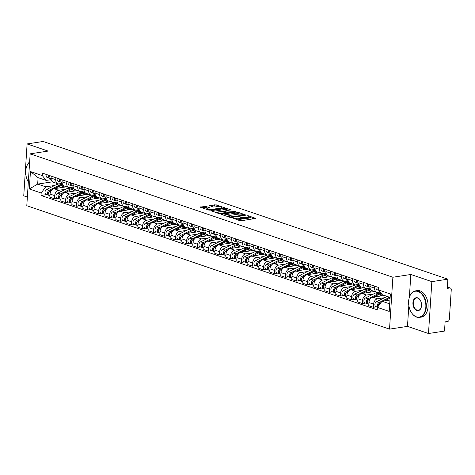 <?xml version="1.0" encoding="UTF-8"?>
<svg xmlns="http://www.w3.org/2000/svg" width="475" height="475" viewBox="0 0 475 475"><rect width="100%" height="100%" fill="white"/><g stroke="black" fill="none" stroke-linecap="round" stroke-linejoin="round"><path stroke-width="0.71" d="M232.435 217.894L239.721 220.643L241.199 220.762L255.787 218.411L248.176 215.721L246.887 215.757L248.021 216.214A3.367 0.819 3.7 0 1 248.852 216.82A3.367 0.819 3.7 0 1 247.707 217.354L246.519 217.538A3.367 0.819 3.7 0 1 241.775 217.17L239.786 216.766L240.671 217.342A3.367 0.819 3.7 0 1 241.502 217.948A3.367 0.819 3.7 0 1 240.356 218.482L239.168 218.666A3.367 0.819 3.7 0 1 234.424 218.298L232.435 217.894M205.96 206.411L200.123 207.076L208.549 210.039L210.033 210.158L224.616 207.807L216.196 204.838L209.534 205.633L213.287 207.011L217.158 206.756A2.814 0.689 3.7 0 1 220.192 206.839A2.814 0.689 3.7 0 1 221.819 207.569A2.814 0.689 3.7 0 1 220.863 208.02L211.494 209.451A2.814 0.689 3.7 0 1 208.46 209.374A2.814 0.689 3.7 0 1 206.833 208.644A2.814 0.689 3.7 0 1 207.795 208.192L209.713 207.789L205.96 206.411L205.889 207.444L201.774 207.735M408.832 305.532L407.485 326.378L428.492 333.521L431.846 281.633L410.839 274.485L392.884 277.24L30.157 153.835L48.112 151.08L27.105 143.931L43.13 141.479L447.872 279.175L447.278 288.361L449.772 287.981L447.355 287.155M431.846 281.633L447.872 279.175M222.003 214.225L221.641 214.397L221.902 214.581L230.066 217.36L231.551 217.473L246.133 215.127L237.714 212.159L236.229 212.046L222.003 214.225L221.979 214.611M219.308 213.703L210.882 210.734L225.471 208.388L226.955 208.501L230.708 209.879L224.218 211.096L226.795 212.076L235.505 211.482L220.792 213.815L219.308 213.703M428.492 333.521L444.517 331.069L445.111 321.884L447.604 321.498A2.143 1.544 108.8 0 0 449.35 319.176L451.25 289.809A2.143 1.544 108.8 0 0 450.33 288.022A2.143 1.544 108.8 0 0 449.772 287.981M407.485 326.378L389.53 329.128L26.796 205.723L30.157 153.835M27.105 143.931L23.75 195.825L27.36 197.054M380.184 292.018L378.017 292.351A4.934 3.551 -71.2 0 1 376.74 292.244A4.934 3.551 -71.2 0 1 374.627 288.141L374.751 286.182M384.346 295.456L372.952 297.202A4.934 3.551 108.8 0 0 368.938 302.539L373.593 304.125A4.934 3.551 -71.2 0 1 377.601 298.781L384.548 297.718M373.593 304.125L373.386 307.289L376.538 306.808M370.096 284.602L369.972 286.562A4.934 3.551 108.8 0 0 372.085 290.664L376.74 292.244M368.938 302.539L368.737 305.71L373.386 307.289M370.084 288.141L367.021 288.61A4.934 3.551 -71.2 0 1 365.744 288.503A4.934 3.551 -71.2 0 1 363.63 284.4L363.755 282.441M365.542 303.068L362.389 303.549L362.597 300.384A4.934 3.551 -71.2 0 1 366.605 295.04L373.552 293.978M379.834 293.016L380.861 292.855M359.1 280.862L358.975 282.821A4.934 3.551 108.8 0 0 361.089 286.924L365.744 288.503M374.609 291.519L361.956 293.461A4.934 3.551 108.8 0 0 357.942 298.799L357.74 301.969L362.389 303.549M359.088 284.4L356.024 284.869A4.934 3.551 -71.2 0 1 354.748 284.762A4.934 3.551 -71.2 0 1 352.634 280.66L352.759 278.7M354.546 299.327L351.393 299.808L351.601 296.643A4.934 3.551 -71.2 0 1 355.609 291.3L362.556 290.237M368.838 289.275L370.387 289.038M348.104 277.121L347.979 279.08A4.934 3.551 108.8 0 0 350.093 283.177L354.748 284.762M363.613 287.779L350.96 289.72A4.934 3.551 108.8 0 0 346.946 295.058L346.744 298.223L351.393 299.808M348.092 280.654L345.034 281.129A4.934 3.551 -71.2 0 1 343.752 281.022A4.934 3.551 -71.2 0 1 341.638 276.919L341.762 274.96M343.55 295.587L340.397 296.067L340.605 292.903A4.934 3.551 -71.2 0 1 344.613 287.559L351.559 286.496M357.841 285.534L359.391 285.297M337.108 273.374L336.983 275.34A4.934 3.551 108.8 0 0 339.097 279.437L343.752 281.022M352.616 284.038L339.963 285.98A4.934 3.551 108.8 0 0 335.95 291.317L335.748 294.482L340.397 296.067M337.096 276.913L334.038 277.382A4.934 3.551 -71.2 0 1 332.755 277.281A4.934 3.551 -71.2 0 1 330.642 273.178L330.766 271.219M332.553 291.846L329.401 292.327L329.608 289.162A4.934 3.551 -71.2 0 1 333.616 283.818L340.563 282.756M346.845 281.794L348.395 281.556M326.117 269.634L325.987 271.593A4.934 3.551 108.8 0 0 328.1 275.696L332.755 277.281M341.62 280.298L328.967 282.239A4.934 3.551 108.8 0 0 324.953 287.577L324.752 290.742L329.401 292.327M326.099 273.173L323.042 273.642A4.934 3.551 -71.2 0 1 321.759 273.541A4.934 3.551 -71.2 0 1 319.645 269.438L319.77 267.478M321.557 288.099L318.404 288.586L318.612 285.422A4.934 3.551 -71.2 0 1 322.62 280.078L329.567 279.015M335.849 278.053L337.398 277.816M315.121 265.893L314.99 267.853A4.934 3.551 108.8 0 0 317.104 271.955L321.759 273.541M330.624 276.557L317.971 278.498A4.934 3.551 108.8 0 0 313.957 283.836L313.755 287.001L318.404 288.586M315.103 269.432L312.045 269.901A4.934 3.551 -71.2 0 1 310.763 269.8A4.934 3.551 -71.2 0 1 308.649 265.697L308.774 263.738M310.561 284.359L307.408 284.846L307.616 281.681A4.934 3.551 -71.2 0 1 311.63 276.337L318.571 275.274M324.853 274.312L326.402 274.075M304.125 262.152L303.994 264.112A4.934 3.551 108.8 0 0 306.108 268.215L310.763 269.8M319.628 272.816L306.975 274.752A4.934 3.551 108.8 0 0 302.961 280.096L302.759 283.26L307.408 284.846M304.107 265.691L301.049 266.16A4.934 3.551 -71.2 0 1 299.767 266.059A4.934 3.551 -71.2 0 1 297.653 261.957L297.777 259.997M299.565 280.618L296.412 281.105L296.62 277.94A4.934 3.551 -71.2 0 1 300.633 272.597L307.574 271.534M313.856 270.572L315.406 270.334M293.128 258.412L292.998 260.371A4.934 3.551 108.8 0 0 295.118 264.474L299.767 266.059M308.631 269.076L295.978 271.011A4.934 3.551 108.8 0 0 291.965 276.355L291.763 279.52L296.412 281.105M293.111 261.951L290.053 262.42A4.934 3.551 -71.2 0 1 288.77 262.319A4.934 3.551 -71.2 0 1 286.657 258.216L286.781 256.257M288.568 276.877L285.416 277.364L285.623 274.2A4.934 3.551 -71.2 0 1 289.637 268.856L296.578 267.793M302.86 266.825L304.41 266.588M282.132 254.671L282.002 256.631A4.934 3.551 108.8 0 0 284.121 260.733L288.77 262.319M297.635 265.335L284.982 267.271A4.934 3.551 108.8 0 0 280.968 272.614L280.767 275.779L285.416 277.364M282.114 258.21L279.057 258.679A4.934 3.551 -71.2 0 1 277.774 258.578A4.934 3.551 -71.2 0 1 275.66 254.475L275.785 252.516M277.572 273.137L274.419 273.624L274.627 270.453A4.934 3.551 -71.2 0 1 278.641 265.115L285.582 264.053M291.864 263.085L293.413 262.847M271.136 250.931L271.005 252.89A4.934 3.551 108.8 0 0 273.125 256.993L277.774 258.578M286.639 261.594L273.986 263.53A4.934 3.551 108.8 0 0 269.972 268.874L269.77 272.038L274.419 273.624M271.118 254.469L268.06 254.938A4.934 3.551 -71.2 0 1 266.778 254.838A4.934 3.551 -71.2 0 1 264.664 250.735L264.789 248.775M266.576 269.396L263.423 269.883L263.631 266.712A4.934 3.551 -71.2 0 1 267.645 261.375L274.586 260.312M280.868 259.344L282.417 259.107M260.14 247.19L260.009 249.149A4.934 3.551 108.8 0 0 262.129 253.252L266.778 254.838M275.642 257.854L262.99 259.789A4.934 3.551 108.8 0 0 258.976 265.133L258.774 268.298L263.423 269.883M260.122 250.729L257.064 251.198A4.934 3.551 -71.2 0 1 255.782 251.091A4.934 3.551 -71.2 0 1 253.668 246.994L253.792 245.029M255.58 265.656L252.427 266.137L252.635 262.972A4.934 3.551 -71.2 0 1 256.648 257.634L263.589 256.565M269.871 255.603L271.421 255.366M249.143 243.449L249.013 245.409A4.934 3.551 108.8 0 0 251.132 249.512L255.782 251.091M264.646 254.107L251.993 256.049A4.934 3.551 108.8 0 0 247.98 261.392L247.778 264.557L252.427 266.137M249.126 246.988L246.068 247.457A4.934 3.551 -71.2 0 1 244.785 247.35A4.934 3.551 -71.2 0 1 242.672 243.253L242.796 241.288M244.583 261.915L241.431 262.396L241.638 259.231A4.934 3.551 -71.2 0 1 245.652 253.893L252.593 252.825M258.875 251.863L260.425 251.625M238.147 239.709L238.017 241.668A4.934 3.551 108.8 0 0 240.136 245.771L244.785 247.35M253.65 250.367L240.997 252.308A4.934 3.551 108.8 0 0 236.983 257.652L236.782 260.817L241.431 262.396M238.129 243.248L235.072 243.717A4.934 3.551 -71.2 0 1 233.789 243.61A4.934 3.551 -71.2 0 1 231.675 239.507L231.8 237.547M233.587 258.174L230.434 258.655L230.642 255.491A4.934 3.551 -71.2 0 1 234.656 250.153L241.597 249.084M247.879 248.122L249.428 247.885M227.151 235.968L227.02 237.928A4.934 3.551 108.8 0 0 229.14 242.03L233.789 243.61M242.654 246.626L230.001 248.567A4.934 3.551 108.8 0 0 225.987 253.911L225.785 257.076L230.434 258.655M227.133 239.507L224.075 239.976A4.934 3.551 -71.2 0 1 222.793 239.869A4.934 3.551 -71.2 0 1 220.679 235.766L220.804 233.807M222.591 254.434L219.438 254.915L219.646 251.75A4.934 3.551 -71.2 0 1 223.66 246.406L230.601 245.343M236.882 244.382L238.432 244.144M216.155 232.227L216.024 234.187A4.934 3.551 108.8 0 0 218.144 238.29L222.793 239.869M231.658 242.885L219.005 244.827A4.934 3.551 108.8 0 0 214.991 250.171L214.789 253.335L219.438 254.915M216.137 235.766L213.079 236.235A4.934 3.551 -71.2 0 1 211.797 236.128A4.934 3.551 -71.2 0 1 209.683 232.026L209.808 230.066M211.595 250.693L208.442 251.174L208.65 248.009A4.934 3.551 -71.2 0 1 212.663 242.666L219.604 241.603M225.886 240.641L227.436 240.403M205.158 228.487L205.028 230.446A4.934 3.551 108.8 0 0 207.148 234.549L211.797 236.128M220.661 239.145L208.008 241.086A4.934 3.551 108.8 0 0 203.995 246.43L203.793 249.595L208.442 251.174M205.147 232.026L202.083 232.495A4.934 3.551 -71.2 0 1 200.8 232.388A4.934 3.551 -71.2 0 1 198.687 228.285L198.811 226.326M200.598 246.953L197.446 247.433L197.653 244.269A4.934 3.551 -71.2 0 1 201.667 238.925L208.608 237.862M214.89 236.9L216.44 236.663M194.162 224.746L194.032 226.706A4.934 3.551 108.8 0 0 196.151 230.808L200.8 232.388M209.665 235.404L197.012 237.346A4.934 3.551 108.8 0 0 192.998 242.683L192.797 245.854L197.446 247.433M194.15 228.285L191.087 228.754A4.934 3.551 -71.2 0 1 189.804 228.647A4.934 3.551 -71.2 0 1 187.69 224.544L187.815 222.585M189.602 243.212L186.449 243.693L186.657 240.528A4.934 3.551 -71.2 0 1 190.671 235.184L197.612 234.122M203.894 233.16L205.443 232.922M183.166 221.006L183.035 222.965A4.934 3.551 108.8 0 0 185.155 227.062L189.804 228.647M198.675 231.663L186.016 233.605A4.934 3.551 108.8 0 0 182.002 238.943L181.8 242.107L186.449 243.693M183.154 224.538L180.09 225.013A4.934 3.551 -71.2 0 1 178.808 224.907A4.934 3.551 -71.2 0 1 176.694 220.804L176.819 218.844M178.606 239.471L175.453 239.952L175.661 236.787A4.934 3.551 -71.2 0 1 179.675 231.444L186.616 230.381M192.898 229.419L194.447 229.182M172.17 217.259L172.039 219.224A4.934 3.551 108.8 0 0 174.159 223.321L178.808 224.907M187.678 227.923L175.02 229.864A4.934 3.551 108.8 0 0 171.006 235.202L170.804 238.367L175.453 239.952M172.158 220.798L169.094 221.267A4.934 3.551 -71.2 0 1 167.812 221.166A4.934 3.551 -71.2 0 1 165.698 217.063L165.822 215.104M167.61 235.731L164.463 236.212L164.665 233.047A4.934 3.551 -71.2 0 1 168.678 227.703L175.619 226.64M181.901 225.678L183.451 225.441M161.173 213.518L161.049 215.478A4.934 3.551 108.8 0 0 163.162 219.581L167.812 221.166M176.682 224.182L164.023 226.124A4.934 3.551 108.8 0 0 160.01 231.462L159.808 234.626L164.463 236.212M161.162 217.057L158.098 217.526A4.934 3.551 -71.2 0 1 156.815 217.425A4.934 3.551 -71.2 0 1 154.702 213.322L154.826 211.363M156.613 231.984L153.467 232.471L153.668 229.306A4.934 3.551 -71.2 0 1 157.682 223.963L164.623 222.9M170.905 221.938L172.455 221.7M150.177 209.778L150.053 211.737A4.934 3.551 108.8 0 0 152.166 215.84L156.815 217.425M165.686 220.442L153.027 222.383A4.934 3.551 108.8 0 0 149.013 227.721L148.812 230.886L153.467 232.471M150.165 213.317L147.102 213.786A4.934 3.551 -71.2 0 1 145.819 213.685A4.934 3.551 -71.2 0 1 143.705 209.582L143.83 207.623M145.617 228.243L142.47 228.73L142.672 225.566A4.934 3.551 -71.2 0 1 146.686 220.222L153.627 219.159M159.909 218.197L161.458 217.96M139.181 206.037L139.056 207.997A4.934 3.551 108.8 0 0 141.17 212.099L145.819 213.685M154.69 216.701L142.031 218.637A4.934 3.551 108.8 0 0 138.017 223.98L137.815 227.145L142.47 228.73M139.169 209.576L136.105 210.045A4.934 3.551 -71.2 0 1 134.823 209.944A4.934 3.551 -71.2 0 1 132.709 205.841L132.834 203.882M134.621 224.503L131.474 224.99L131.676 221.825A4.934 3.551 -71.2 0 1 135.69 216.481L142.631 215.418M148.912 214.457L150.462 214.219M128.185 202.297L128.06 204.256A4.934 3.551 108.8 0 0 130.174 208.359L134.823 209.944M143.693 212.96L131.035 214.896A4.934 3.551 108.8 0 0 127.027 220.24L126.819 223.404L131.474 224.99M128.173 205.835L125.109 206.304A4.934 3.551 -71.2 0 1 123.827 206.203A4.934 3.551 -71.2 0 1 121.713 202.101L121.837 200.141M123.625 220.762L120.478 221.249L120.68 218.084A4.934 3.551 -71.2 0 1 124.693 212.741L131.634 211.678M137.916 210.716L139.466 210.473M117.188 198.556L117.064 200.515A4.934 3.551 108.8 0 0 119.177 204.618L123.827 206.203M132.697 209.22L120.038 211.155A4.934 3.551 108.8 0 0 116.031 216.499L115.823 219.664L120.478 221.249M117.177 202.095L114.113 202.564A4.934 3.551 -71.2 0 1 112.83 202.463A4.934 3.551 -71.2 0 1 110.717 198.36L110.847 196.401M112.628 217.022L109.482 217.508L109.683 214.338A4.934 3.551 -71.2 0 1 113.697 209L120.638 207.937M126.92 206.969L128.47 206.732M106.192 194.815L106.067 196.775A4.934 3.551 108.8 0 0 108.181 200.877L112.83 202.463M121.701 205.479L109.042 207.415A4.934 3.551 108.8 0 0 105.034 212.758L104.827 215.923L109.482 217.508M106.18 198.354L103.117 198.823A4.934 3.551 -71.2 0 1 101.834 198.722A4.934 3.551 -71.2 0 1 99.72 194.619L99.851 192.66M101.632 213.281L98.485 213.768L98.687 210.597A4.934 3.551 -71.2 0 1 102.701 205.259L109.642 204.197M115.924 203.229L117.473 202.991M95.196 191.075L95.071 193.034A4.934 3.551 108.8 0 0 97.185 197.137L101.834 198.722M110.705 201.738L98.046 203.674A4.934 3.551 108.8 0 0 94.038 209.018L93.83 212.183L98.485 213.768M95.184 194.613L92.12 195.083A4.934 3.551 -71.2 0 1 90.844 194.976A4.934 3.551 -71.2 0 1 88.724 190.879L88.855 188.919M90.636 209.54L87.489 210.021L87.691 206.857A4.934 3.551 -71.2 0 1 91.705 201.519L98.646 200.45M104.927 199.488L106.477 199.251M84.2 187.334L84.075 189.293A4.934 3.551 108.8 0 0 86.189 193.396L90.844 194.976M99.708 197.992L87.05 199.933A4.934 3.551 108.8 0 0 83.042 205.277L82.834 208.442L87.489 210.021M84.188 190.873L81.124 191.342A4.934 3.551 -71.2 0 1 79.847 191.235A4.934 3.551 -71.2 0 1 77.728 187.138L77.858 185.173M79.646 205.8L76.493 206.281L76.695 203.116A4.934 3.551 -71.2 0 1 80.708 197.778L87.649 196.709M93.931 195.748L95.481 195.51M73.203 183.593L73.079 185.553A4.934 3.551 108.8 0 0 75.192 189.656L79.847 191.235M88.712 194.251L76.053 196.193A4.934 3.551 108.8 0 0 72.046 201.537L71.838 204.701L76.493 206.281M73.192 187.132L70.128 187.601A4.934 3.551 -71.2 0 1 68.851 187.494A4.934 3.551 -71.2 0 1 66.732 183.392L66.862 181.432M68.649 202.059L65.497 202.54L65.698 199.375A4.934 3.551 -71.2 0 1 69.712 194.037L76.653 192.969M82.935 192.007L84.485 191.769M62.207 179.853L62.083 181.812A4.934 3.551 108.8 0 0 64.196 185.915L68.851 187.494M77.716 190.511L65.063 192.452A4.934 3.551 108.8 0 0 61.049 197.796L60.842 200.961L65.497 202.54M62.195 183.392L59.132 183.861A4.934 3.551 -71.2 0 1 57.855 183.754A4.934 3.551 -71.2 0 1 55.735 179.651L55.866 177.692M57.653 198.318L54.5 198.799L54.702 195.635A4.934 3.551 -71.2 0 1 58.716 190.291L65.657 189.228M71.939 188.266L73.494 188.029M51.211 176.112L51.086 178.072A4.934 3.551 108.8 0 0 53.2 182.174L57.855 183.754M66.72 186.77L54.067 188.712A4.934 3.551 108.8 0 0 50.053 194.055L49.845 197.22L54.5 198.799M390.135 297.427L382.428 294.803L378.522 289.958L378.676 287.517L42.447 173.132L42.293 175.566L46.206 180.417L38.095 177.656L37.679 184.092L45.79 186.847L54.661 185.487M389.969 300.016L382.013 301.239L389.72 303.858M378.522 289.958L390.361 293.983L389.233 311.422L377.393 307.39L382.013 301.239M45.79 186.847L41.165 193.004L41.004 195.445L377.233 309.831L377.393 307.39M41.165 193.004L29.319 188.973L30.448 171.54L42.293 175.566M392.884 277.24L389.53 329.128M410.839 274.485L409.373 297.207M52.517 181.818L37.679 184.092L29.319 188.973M51.199 179.651L46.206 180.417M60.943 184.526L62.498 184.288M46.657 194.578L41.004 195.445M38.095 177.656L30.448 171.54M237.191 219.788A3.367 0.819 3.7 0 0 239.103 219.699L239.168 218.666M241.502 217.948L241.437 218.987A3.367 0.819 3.7 0 1 240.291 219.521L239.103 219.699M248.852 216.82L248.787 217.859A3.367 0.819 3.7 0 1 247.641 218.393L246.454 218.577A3.367 0.819 3.7 0 1 241.71 218.209L241.49 218.132M254.072 218.785L248.841 217.01M240.172 214.059L236.164 213.085L223.292 215.056M230.411 216.933L243.936 215.098L243.004 214.51A3.367 0.819 3.7 0 0 238.26 214.142L229.728 215.448A3.367 0.819 3.7 0 0 228.576 215.988A3.367 0.819 3.7 0 0 229.407 216.594L230.411 216.933L230.381 217.437M212.533 211.399L225.405 209.422L225.471 208.388M228.992 210.253L225.405 209.422M225.922 212.842L226.308 212.972M218.589 211.85A2.814 0.689 3.7 0 0 217.633 212.295A2.814 0.689 3.7 0 0 219.26 213.032A2.814 0.689 3.7 0 0 222.294 213.109L225.952 212.432L223.375 211.458L218.589 211.85M207.997 208.163L205.889 207.444M218.488 206.678L214.647 205.764L211.179 206.292M222.9 208.181L221.801 207.807M379.317 303.768L379.258 303.798A1.288 0.926 108.8 0 0 378.593 305.793M389.755 297.297A6.436 4.631 108.8 0 0 389.262 297.504L379.068 302.539A2.678 1.93 108.8 0 0 377.785 306.868M387.22 296.43A6.436 4.631 108.8 0 0 386.721 296.643L376.527 301.678A2.678 1.93 108.8 0 0 374.894 304.285A2.678 1.93 108.8 0 0 376.034 306.636L377.566 307.159M390.094 298.092L384.501 300.859M381.003 302.581L380.267 302.949A2.678 1.93 108.8 0 0 378.617 305.763M378.569 289.174A2.678 1.93 -71.2 0 1 378.67 287.517M377.298 289.768A2.678 1.93 -71.2 0 1 377.126 289.72A2.678 1.93 -71.2 0 1 376.135 286.651M368.321 300.028L368.262 300.058A1.288 0.926 108.8 0 0 367.62 302.088M381.437 293.568A6.436 4.631 108.8 0 0 381.223 293.491A6.436 4.631 108.8 0 0 378.266 293.764L368.072 298.799A2.678 1.93 108.8 0 0 366.433 301.411A2.678 1.93 108.8 0 0 367.573 303.757A2.678 1.93 108.8 0 0 368.22 303.822M381.223 293.491L378.682 292.624A6.436 4.631 108.8 0 0 375.725 292.903L365.53 297.938A2.678 1.93 108.8 0 0 363.897 300.544A2.678 1.93 108.8 0 0 365.037 302.896L367.573 303.757M381.562 293.722A6.436 4.631 108.8 0 0 379.466 294.173L373.504 297.118M382.5 294.827A6.436 4.631 108.8 0 0 382.001 295.034L379.721 296.163M370.631 298.532L369.271 299.208A2.678 1.93 108.8 0 0 367.632 301.815A2.678 1.93 108.8 0 0 368.772 304.166L368.832 304.184M357.325 296.287L357.265 296.317A1.288 0.926 108.8 0 0 356.624 298.348M370.803 290.005A6.436 4.631 108.8 0 0 370.227 289.744A6.436 4.631 108.8 0 0 367.27 290.023L357.075 295.058A2.678 1.93 108.8 0 0 355.437 297.671A2.678 1.93 108.8 0 0 356.577 300.016A2.678 1.93 108.8 0 0 357.224 300.081M370.227 289.744L367.686 288.883A6.436 4.631 108.8 0 0 364.735 289.162L354.54 294.191A2.678 1.93 108.8 0 0 352.901 296.804A2.678 1.93 108.8 0 0 354.041 299.155L356.577 300.016M371.112 290.065A6.436 4.631 108.8 0 0 368.469 290.433L362.508 293.378M372.626 290.842A6.436 4.631 108.8 0 0 371.005 291.294L368.725 292.422M359.634 294.791L358.275 295.468A2.678 1.93 108.8 0 0 356.636 298.074A2.678 1.93 108.8 0 0 357.776 300.426L357.835 300.443M369.865 287.25L369.966 287.286A2.678 1.93 -71.2 0 1 369.865 287.25A2.678 1.93 -71.2 0 1 368.873 284.181M368.713 285.172A1.288 0.926 -71.2 0 1 368.63 284.098M369.431 287.007L368.843 286.888A2.678 1.93 -71.2 0 1 368.671 286.841A2.678 1.93 -71.2 0 1 367.674 283.777M366.302 286.027A2.678 1.93 -71.2 0 1 366.13 285.98A2.678 1.93 -71.2 0 1 365.138 282.91M358.868 283.51L358.969 283.545A2.678 1.93 -71.2 0 1 358.868 283.51A2.678 1.93 -71.2 0 1 357.877 280.44M357.717 281.432A1.288 0.926 -71.2 0 1 357.633 280.357M358.435 283.266L357.847 283.147A2.678 1.93 -71.2 0 1 357.675 283.1A2.678 1.93 -71.2 0 1 356.678 280.036M355.306 282.287A2.678 1.93 -71.2 0 1 355.134 282.239A2.678 1.93 -71.2 0 1 354.142 279.169M418.048 291.507A13.08 8.508 -98.7 0 0 409.011 298.585A13.08 8.508 -98.7 0 0 411.059 311.962A13.08 8.508 -98.7 0 0 416.409 316.831A13.08 8.508 -98.7 0 0 425.832 307.093A13.08 8.508 -98.7 0 0 418.048 291.507M409.028 298.496A13.401 8.716 81.3 0 1 409.046 298.407A13.401 8.716 81.3 0 1 415.441 290.884A13.401 8.716 81.3 0 1 418.309 291.157A13.401 8.716 81.3 0 1 426.301 304.98A13.401 8.716 81.3 0 1 419.502 317.383A13.401 8.716 81.3 0 1 416.634 317.104A13.401 8.716 81.3 0 1 411.148 312.117A13.401 8.716 81.3 0 1 411.107 312.033M417.638 297.837A6.543 4.251 81.3 0 1 420.316 300.271A6.543 4.251 81.3 0 1 421.343 306.963A6.543 4.251 81.3 0 1 416.818 310.502A6.543 4.251 81.3 0 1 412.929 302.706A6.543 4.251 81.3 0 1 417.638 297.837M420.363 300.354A6.217 4.043 -98.7 0 0 417.863 298.11A6.217 4.043 -98.7 0 0 416.527 297.985A6.217 4.043 -98.7 0 0 413.375 303.739A6.217 4.043 -98.7 0 0 417.086 310.151A6.217 4.043 -98.7 0 0 418.416 310.282A6.217 4.043 -98.7 0 0 421.361 306.874M415.441 290.884L417.21 290.611A13.401 8.716 81.3 0 1 420.084 290.89A13.401 8.716 81.3 0 1 428.076 304.713A13.401 8.716 81.3 0 1 421.272 317.11L419.502 317.383M450.567 300.408A13.401 8.716 81.3 0 1 450.187 306.244M29.616 162.183A13.08 8.508 -98.7 0 0 26.119 168.322A13.08 8.508 -98.7 0 0 28.167 181.693A13.08 8.508 -98.7 0 0 28.334 181.973A13.401 8.716 81.3 0 1 28.257 181.848A13.401 8.716 81.3 0 1 28.215 181.771M26.137 168.233A13.401 8.716 81.3 0 1 26.161 168.144A13.401 8.716 81.3 0 1 29.628 161.945M346.328 292.547L346.269 292.576A1.288 0.926 108.8 0 0 345.628 294.607M359.807 286.265A6.436 4.631 108.8 0 0 359.231 286.003A6.436 4.631 108.8 0 0 356.274 286.283L346.079 291.317A2.678 1.93 108.8 0 0 344.44 293.924A2.678 1.93 108.8 0 0 345.58 296.275A2.678 1.93 108.8 0 0 346.228 296.341M359.231 286.003L356.689 285.142A6.436 4.631 108.8 0 0 353.738 285.422L343.544 290.451A2.678 1.93 108.8 0 0 341.905 293.063A2.678 1.93 108.8 0 0 343.045 295.414L345.58 296.275M360.115 286.324A6.436 4.631 108.8 0 0 357.473 286.692L351.512 289.631M361.629 287.102A6.436 4.631 108.8 0 0 360.008 287.553L357.728 288.681M348.638 291.05L347.278 291.721A2.678 1.93 108.8 0 0 345.64 294.334A2.678 1.93 108.8 0 0 346.78 296.685L346.839 296.703M335.332 288.806L335.273 288.836A1.288 0.926 108.8 0 0 334.632 290.866M348.81 282.524A6.436 4.631 108.8 0 0 348.234 282.263A6.436 4.631 108.8 0 0 345.277 282.542L335.083 287.577A2.678 1.93 108.8 0 0 333.45 290.183A2.678 1.93 108.8 0 0 334.584 292.535A2.678 1.93 108.8 0 0 335.231 292.6M348.234 282.263L345.693 281.402A6.436 4.631 108.8 0 0 342.742 281.681L332.548 286.71A2.678 1.93 108.8 0 0 330.909 289.322A2.678 1.93 108.8 0 0 332.049 291.674L334.584 292.535M349.119 282.583A6.436 4.631 108.8 0 0 346.477 282.952L340.516 285.891M350.633 283.361A6.436 4.631 108.8 0 0 349.012 283.812L346.732 284.941M337.642 287.31L336.282 287.981A2.678 1.93 108.8 0 0 334.643 290.593A2.678 1.93 108.8 0 0 335.783 292.944L335.843 292.962M324.336 285.065L324.277 285.095A1.288 0.926 108.8 0 0 323.635 287.12M337.814 278.783A6.436 4.631 108.8 0 0 337.238 278.522A6.436 4.631 108.8 0 0 334.281 278.801L324.087 283.836A2.678 1.93 108.8 0 0 322.454 286.443A2.678 1.93 108.8 0 0 323.588 288.794A2.678 1.93 108.8 0 0 324.235 288.859M337.238 278.522L334.697 277.661A6.436 4.631 108.8 0 0 331.746 277.94L321.551 282.969A2.678 1.93 108.8 0 0 319.912 285.582A2.678 1.93 108.8 0 0 321.053 287.933L323.588 288.794M338.123 278.843A6.436 4.631 108.8 0 0 335.481 279.211L329.519 282.15M339.637 279.621A6.436 4.631 108.8 0 0 338.016 280.072L335.736 281.2M326.646 283.569L325.286 284.24A2.678 1.93 108.8 0 0 323.647 286.853A2.678 1.93 108.8 0 0 324.787 289.204L324.847 289.222M347.878 279.769L347.973 279.805A2.678 1.93 -71.2 0 1 347.878 279.769A2.678 1.93 -71.2 0 1 346.881 276.699M346.72 277.691A1.288 0.926 -71.2 0 1 346.637 276.616M347.439 279.526L346.851 279.407A2.678 1.93 -71.2 0 1 346.679 279.359A2.678 1.93 -71.2 0 1 345.681 276.296M344.31 278.54A2.678 1.93 -71.2 0 1 344.137 278.498A2.678 1.93 -71.2 0 1 343.146 275.429M336.882 276.028L336.983 276.058A2.678 1.93 -71.2 0 1 336.882 276.028A2.678 1.93 -71.2 0 1 335.884 272.959M335.724 273.944A1.288 0.926 -71.2 0 1 335.641 272.876M336.442 275.785L335.855 275.666A2.678 1.93 -71.2 0 1 335.683 275.619A2.678 1.93 -71.2 0 1 334.685 272.555M333.313 274.799A2.678 1.93 -71.2 0 1 333.141 274.758A2.678 1.93 -71.2 0 1 332.15 271.688M325.886 272.288L325.987 272.317A2.678 1.93 -71.2 0 1 325.886 272.288A2.678 1.93 -71.2 0 1 324.888 269.218M324.728 270.204A1.288 0.926 -71.2 0 1 324.645 269.135M325.446 272.044L324.858 271.926A2.678 1.93 -71.2 0 1 324.686 271.878A2.678 1.93 -71.2 0 1 323.689 268.814M322.317 271.059A2.678 1.93 -71.2 0 1 322.145 271.017A2.678 1.93 -71.2 0 1 321.153 267.947M313.34 281.325L313.28 281.354A1.288 0.926 108.8 0 0 312.639 283.379M326.818 275.043A6.436 4.631 108.8 0 0 326.242 274.782A6.436 4.631 108.8 0 0 323.285 275.061L313.09 280.096A2.678 1.93 108.8 0 0 311.457 282.702A2.678 1.93 108.8 0 0 312.598 285.053A2.678 1.93 108.8 0 0 313.239 285.119M326.242 274.782L323.701 273.921A6.436 4.631 108.8 0 0 320.75 274.2L310.555 279.229A2.678 1.93 108.8 0 0 308.916 281.841A2.678 1.93 108.8 0 0 310.056 284.192L312.598 285.053M327.127 275.102A6.436 4.631 108.8 0 0 324.484 275.47L318.523 278.409M328.641 275.88A6.436 4.631 108.8 0 0 327.02 276.331L324.74 277.459M315.649 279.828L314.29 280.499A2.678 1.93 108.8 0 0 312.651 283.112A2.678 1.93 108.8 0 0 313.791 285.463L313.85 285.481M314.889 268.547L314.99 268.577A2.678 1.93 -71.2 0 1 314.889 268.547A2.678 1.93 -71.2 0 1 313.892 265.478M313.732 266.463A1.288 0.926 -71.2 0 1 313.648 265.394M314.45 268.304L313.862 268.185A2.678 1.93 -71.2 0 1 313.69 268.137A2.678 1.93 -71.2 0 1 312.692 265.074M311.321 267.318A2.678 1.93 -71.2 0 1 311.149 267.271A2.678 1.93 -71.2 0 1 310.157 264.207M302.343 277.584L302.284 277.614A1.288 0.926 108.8 0 0 301.643 279.638M315.822 271.302A6.436 4.631 108.8 0 0 315.246 271.041A6.436 4.631 108.8 0 0 312.289 271.32L302.094 276.355A2.678 1.93 108.8 0 0 300.461 278.962A2.678 1.93 108.8 0 0 301.601 281.313A2.678 1.93 108.8 0 0 302.248 281.378M315.246 271.041L312.704 270.18A6.436 4.631 108.8 0 0 309.753 270.459L299.559 275.488A2.678 1.93 108.8 0 0 297.92 278.101A2.678 1.93 108.8 0 0 299.06 280.446L301.601 281.313M316.13 271.362A6.436 4.631 108.8 0 0 313.488 271.73L307.527 274.669M317.644 272.139A6.436 4.631 108.8 0 0 316.023 272.591L313.743 273.719M304.653 276.088L303.293 276.759A2.678 1.93 108.8 0 0 301.655 279.371A2.678 1.93 108.8 0 0 302.795 281.723L302.854 281.74M303.893 264.801L303.994 264.836A2.678 1.93 -71.2 0 1 303.893 264.801A2.678 1.93 -71.2 0 1 302.896 261.737M302.735 262.723A1.288 0.926 -71.2 0 1 302.652 261.654M303.454 264.563L302.866 264.444A2.678 1.93 -71.2 0 1 302.694 264.397A2.678 1.93 -71.2 0 1 301.702 261.327M300.325 263.577A2.678 1.93 -71.2 0 1 300.152 263.53A2.678 1.93 -71.2 0 1 299.161 260.466M291.347 273.843L291.288 273.873A1.288 0.926 108.8 0 0 290.647 275.898M304.825 267.562A6.436 4.631 108.8 0 0 304.249 267.3A6.436 4.631 108.8 0 0 301.293 267.579L291.098 272.608A2.678 1.93 108.8 0 0 289.465 275.221A2.678 1.93 108.8 0 0 290.605 277.572A2.678 1.93 108.8 0 0 291.252 277.632M304.249 267.3L301.708 266.439A6.436 4.631 108.8 0 0 298.757 266.718L288.562 271.748A2.678 1.93 108.8 0 0 286.924 274.36A2.678 1.93 108.8 0 0 288.064 276.705L290.605 277.572M305.134 267.621A6.436 4.631 108.8 0 0 302.492 267.989L296.531 270.928M306.648 268.399A6.436 4.631 108.8 0 0 305.027 268.85L302.747 269.978M293.657 272.347L292.297 273.018A2.678 1.93 108.8 0 0 290.658 275.631A2.678 1.93 108.8 0 0 291.798 277.976L291.858 278M292.897 261.06L292.998 261.096A2.678 1.93 -71.2 0 1 292.897 261.06A2.678 1.93 -71.2 0 1 291.899 257.996M291.739 258.982A1.288 0.926 -71.2 0 1 291.656 257.913M292.457 260.822L291.87 260.704A2.678 1.93 -71.2 0 1 291.697 260.656A2.678 1.93 -71.2 0 1 290.706 257.587M289.328 259.837A2.678 1.93 -71.2 0 1 289.156 259.789A2.678 1.93 -71.2 0 1 288.165 256.726M280.351 270.103L280.292 270.132A1.288 0.926 108.8 0 0 279.65 272.157M293.829 263.821A6.436 4.631 108.8 0 0 293.253 263.56A6.436 4.631 108.8 0 0 290.296 263.839L280.102 268.868A2.678 1.93 108.8 0 0 278.469 271.48A2.678 1.93 108.8 0 0 279.609 273.832A2.678 1.93 108.8 0 0 280.256 273.891M293.253 263.56L290.712 262.699A6.436 4.631 108.8 0 0 287.761 262.972L277.566 268.007A2.678 1.93 108.8 0 0 275.928 270.619A2.678 1.93 108.8 0 0 277.067 272.965L279.609 273.832M294.138 263.88A6.436 4.631 108.8 0 0 291.496 264.248L285.534 267.188M295.652 264.658A6.436 4.631 108.8 0 0 294.031 265.109L291.751 266.238M282.661 268.607L281.301 269.277A2.678 1.93 108.8 0 0 279.662 271.89A2.678 1.93 108.8 0 0 280.802 274.235L280.862 274.259M281.901 257.319L282.002 257.355A2.678 1.93 -71.2 0 1 281.901 257.319A2.678 1.93 -71.2 0 1 280.903 254.256M280.743 255.241A1.288 0.926 -71.2 0 1 280.66 254.172M281.461 257.082L280.873 256.963A2.678 1.93 -71.2 0 1 280.701 256.916A2.678 1.93 -71.2 0 1 279.71 253.846M278.332 256.096A2.678 1.93 -71.2 0 1 278.16 256.049A2.678 1.93 -71.2 0 1 277.168 252.985M269.355 266.362L269.295 266.386A1.288 0.926 108.8 0 0 268.654 268.417M282.833 260.08A6.436 4.631 108.8 0 0 282.257 259.819A6.436 4.631 108.8 0 0 279.3 260.098L269.105 265.127A2.678 1.93 108.8 0 0 267.473 267.74A2.678 1.93 108.8 0 0 268.613 270.091A2.678 1.93 108.8 0 0 269.26 270.15M282.257 259.819L279.716 258.958A6.436 4.631 108.8 0 0 276.765 259.231L266.57 264.266A2.678 1.93 108.8 0 0 264.931 266.879A2.678 1.93 108.8 0 0 266.071 269.224L268.613 270.091M283.142 260.14A6.436 4.631 108.8 0 0 280.499 260.502L274.538 263.447M284.656 260.918A6.436 4.631 108.8 0 0 283.035 261.369L280.755 262.497M271.664 264.866L270.305 265.537A2.678 1.93 108.8 0 0 268.666 268.149A2.678 1.93 108.8 0 0 269.806 270.495L269.865 270.518M270.904 253.579L271.005 253.614A2.678 1.93 -71.2 0 1 270.904 253.579A2.678 1.93 -71.2 0 1 269.907 250.515M269.747 251.501A1.288 0.926 -71.2 0 1 269.663 250.432M270.465 253.341L269.877 253.217A2.678 1.93 -71.2 0 1 269.705 253.175A2.678 1.93 -71.2 0 1 268.713 250.105M267.336 252.356A2.678 1.93 -71.2 0 1 267.164 252.308A2.678 1.93 -71.2 0 1 266.172 249.244M258.358 262.622L258.299 262.645A1.288 0.926 108.8 0 0 257.658 264.676M271.837 256.34A6.436 4.631 108.8 0 0 271.261 256.078A6.436 4.631 108.8 0 0 268.304 256.358L258.109 261.387A2.678 1.93 108.8 0 0 256.476 263.999A2.678 1.93 108.8 0 0 257.616 266.35A2.678 1.93 108.8 0 0 258.263 266.41M271.261 256.078L268.719 255.212A6.436 4.631 108.8 0 0 265.768 255.491L255.574 260.526A2.678 1.93 108.8 0 0 253.935 263.138A2.678 1.93 108.8 0 0 255.075 265.483L257.616 266.35M272.145 256.393A6.436 4.631 108.8 0 0 269.503 256.761L263.542 259.706M273.659 257.177A6.436 4.631 108.8 0 0 272.038 257.628L269.758 258.75M260.668 261.125L259.308 261.796A2.678 1.93 108.8 0 0 257.67 264.409A2.678 1.93 108.8 0 0 258.81 266.754L258.869 266.778M259.908 249.838L260.009 249.874A2.678 1.93 -71.2 0 1 259.908 249.838A2.678 1.93 -71.2 0 1 258.911 246.774M258.75 247.76A1.288 0.926 -71.2 0 1 258.667 246.691M259.469 249.601L258.881 249.476A2.678 1.93 -71.2 0 1 258.709 249.434A2.678 1.93 -71.2 0 1 257.717 246.365M256.34 248.615A2.678 1.93 -71.2 0 1 256.173 248.567A2.678 1.93 -71.2 0 1 255.176 245.504M247.362 258.881L247.303 258.905A1.288 0.926 108.8 0 0 246.662 260.935M260.84 252.599A6.436 4.631 108.8 0 0 260.264 252.338A6.436 4.631 108.8 0 0 257.308 252.617L247.113 257.646A2.678 1.93 108.8 0 0 245.48 260.258A2.678 1.93 108.8 0 0 246.62 262.61A2.678 1.93 108.8 0 0 247.267 262.669M260.264 252.338L257.723 251.471A6.436 4.631 108.8 0 0 254.772 251.75L244.578 256.785A2.678 1.93 108.8 0 0 242.939 259.392A2.678 1.93 108.8 0 0 244.079 261.743L246.62 262.61M261.149 252.652A6.436 4.631 108.8 0 0 258.507 253.021L252.546 255.966M262.663 253.436A6.436 4.631 108.8 0 0 261.042 253.888L258.762 255.01M249.672 257.385L248.312 258.056A2.678 1.93 108.8 0 0 246.679 260.668A2.678 1.93 108.8 0 0 247.813 263.013L247.873 263.037M248.912 246.098L249.013 246.133A2.678 1.93 -71.2 0 1 248.912 246.098A2.678 1.93 -71.2 0 1 247.914 243.034M247.754 244.019A1.288 0.926 -71.2 0 1 247.671 242.951M248.473 245.854L247.885 245.735A2.678 1.93 -71.2 0 1 247.713 245.688A2.678 1.93 -71.2 0 1 246.721 242.624M245.343 244.874A2.678 1.93 -71.2 0 1 245.177 244.827A2.678 1.93 -71.2 0 1 244.18 241.763M236.366 255.14L236.307 255.164A1.288 0.926 108.8 0 0 235.665 257.195M249.844 248.858A6.436 4.631 108.8 0 0 249.268 248.597A6.436 4.631 108.8 0 0 246.311 248.876L236.117 253.905A2.678 1.93 108.8 0 0 234.484 256.518A2.678 1.93 108.8 0 0 235.624 258.863A2.678 1.93 108.8 0 0 236.271 258.928M249.268 248.597L246.727 247.73A6.436 4.631 108.8 0 0 243.776 248.009L233.581 253.044A2.678 1.93 108.8 0 0 231.942 255.651A2.678 1.93 108.8 0 0 233.083 258.002L235.624 258.863M250.153 248.912A6.436 4.631 108.8 0 0 247.511 249.28L241.549 252.225M251.667 249.696A6.436 4.631 108.8 0 0 250.046 250.147L247.766 251.269M238.682 253.644L237.316 254.315A2.678 1.93 108.8 0 0 235.683 256.922A2.678 1.93 108.8 0 0 236.823 259.273L236.877 259.291M237.916 242.357L238.017 242.393A2.678 1.93 -71.2 0 1 237.916 242.357A2.678 1.93 -71.2 0 1 236.918 239.293M236.758 240.279A1.288 0.926 -71.2 0 1 236.675 239.21M237.476 242.113L236.888 241.995A2.678 1.93 -71.2 0 1 236.716 241.947A2.678 1.93 -71.2 0 1 235.725 238.883M234.347 241.134A2.678 1.93 -71.2 0 1 234.181 241.086A2.678 1.93 -71.2 0 1 233.183 238.023M225.37 251.4L225.31 251.423A1.288 0.926 108.8 0 0 224.669 253.454M238.854 245.118A6.436 4.631 108.8 0 0 238.272 244.857A6.436 4.631 108.8 0 0 235.315 245.136L225.12 250.165A2.678 1.93 108.8 0 0 223.487 252.777A2.678 1.93 108.8 0 0 224.627 255.123A2.678 1.93 108.8 0 0 225.275 255.188M238.272 244.857L235.737 243.99A6.436 4.631 108.8 0 0 232.78 244.269L222.585 249.304A2.678 1.93 108.8 0 0 220.946 251.91A2.678 1.93 108.8 0 0 222.086 254.262L224.627 255.123M239.157 245.171A6.436 4.631 108.8 0 0 236.514 245.539L230.553 248.484M240.671 245.955A6.436 4.631 108.8 0 0 239.05 246.406L236.77 247.528M227.685 249.898L226.32 250.574A2.678 1.93 108.8 0 0 224.687 253.181A2.678 1.93 108.8 0 0 225.827 255.532L225.88 255.55M226.919 238.616L227.02 238.652A2.678 1.93 -71.2 0 1 226.919 238.616A2.678 1.93 -71.2 0 1 225.922 235.553M225.762 236.538A1.288 0.926 -71.2 0 1 225.678 235.463M226.48 238.373L225.892 238.254A2.678 1.93 -71.2 0 1 225.72 238.207A2.678 1.93 -71.2 0 1 224.728 235.143M223.357 237.393A2.678 1.93 -71.2 0 1 223.185 237.346A2.678 1.93 -71.2 0 1 222.187 234.282M214.373 247.653L214.314 247.683A1.288 0.926 108.8 0 0 213.673 249.713M227.857 241.377A6.436 4.631 108.8 0 0 227.276 241.116A6.436 4.631 108.8 0 0 224.319 241.395L214.124 246.424A2.678 1.93 108.8 0 0 212.491 249.037A2.678 1.93 108.8 0 0 213.631 251.382A2.678 1.93 108.8 0 0 214.278 251.447M227.276 241.116L224.74 240.249A6.436 4.631 108.8 0 0 221.783 240.528L211.589 245.563A2.678 1.93 108.8 0 0 209.95 248.17A2.678 1.93 108.8 0 0 211.09 250.521L213.631 251.382M228.16 241.431A6.436 4.631 108.8 0 0 225.518 241.799L219.557 244.744M229.674 242.214A6.436 4.631 108.8 0 0 228.053 242.666L225.773 243.788M216.689 246.157L215.323 246.834A2.678 1.93 108.8 0 0 213.691 249.44A2.678 1.93 108.8 0 0 214.831 251.792L214.884 251.809M215.923 234.876L216.024 234.911A2.678 1.93 -71.2 0 1 215.923 234.876A2.678 1.93 -71.2 0 1 214.932 231.812M214.765 232.797A1.288 0.926 -71.2 0 1 214.682 231.723M215.484 234.632L214.896 234.513A2.678 1.93 -71.2 0 1 214.724 234.466A2.678 1.93 -71.2 0 1 213.732 231.402M212.361 233.652A2.678 1.93 -71.2 0 1 212.188 233.605A2.678 1.93 -71.2 0 1 211.191 230.541M203.377 243.912L203.318 243.942A1.288 0.926 108.8 0 0 202.677 245.973M216.861 237.637A6.436 4.631 108.8 0 0 216.279 237.375A6.436 4.631 108.8 0 0 213.322 237.648L203.128 242.683A2.678 1.93 108.8 0 0 201.495 245.296A2.678 1.93 108.8 0 0 202.635 247.641A2.678 1.93 108.8 0 0 203.282 247.707M216.279 237.375L213.744 236.508A6.436 4.631 108.8 0 0 210.787 236.787L200.592 241.822A2.678 1.93 108.8 0 0 198.954 244.429A2.678 1.93 108.8 0 0 200.094 246.78L202.635 247.641M217.164 237.69A6.436 4.631 108.8 0 0 214.522 238.058L208.561 241.003M218.684 238.474A6.436 4.631 108.8 0 0 217.057 238.919L214.777 240.047M205.693 242.416L204.327 243.093A2.678 1.93 108.8 0 0 202.694 245.7A2.678 1.93 108.8 0 0 203.834 248.051L203.888 248.069M204.927 231.135L205.028 231.171A2.678 1.93 -71.2 0 1 204.927 231.135A2.678 1.93 -71.2 0 1 203.935 228.071M203.769 229.057A1.288 0.926 -71.2 0 1 203.686 227.982M204.487 230.892L203.9 230.773A2.678 1.93 -71.2 0 1 203.727 230.725A2.678 1.93 -71.2 0 1 202.736 227.662M201.364 229.912A2.678 1.93 -71.2 0 1 201.192 229.864A2.678 1.93 -71.2 0 1 200.195 226.795M192.381 240.172L192.322 240.202A1.288 0.926 108.8 0 0 191.68 242.232M205.865 233.89A6.436 4.631 108.8 0 0 205.283 233.629A6.436 4.631 108.8 0 0 202.326 233.908L192.132 238.943A2.678 1.93 108.8 0 0 190.499 241.555A2.678 1.93 108.8 0 0 191.639 243.901A2.678 1.93 108.8 0 0 192.286 243.966M205.283 233.629L202.748 232.768A6.436 4.631 108.8 0 0 199.791 233.047L189.596 238.076A2.678 1.93 108.8 0 0 187.958 240.688A2.678 1.93 108.8 0 0 189.098 243.04L191.639 243.901M206.168 233.949A6.436 4.631 108.8 0 0 203.526 234.317L197.564 237.263M207.688 234.733A6.436 4.631 108.8 0 0 206.061 235.178L203.781 236.307M194.697 238.676L193.331 239.352A2.678 1.93 108.8 0 0 191.698 241.959A2.678 1.93 108.8 0 0 192.838 244.31L192.892 244.328M193.931 227.394L194.032 227.43A2.678 1.93 -71.2 0 1 193.931 227.394A2.678 1.93 -71.2 0 1 192.939 224.325M192.773 225.316A1.288 0.926 -71.2 0 1 192.69 224.242M193.491 227.151L192.903 227.032A2.678 1.93 -71.2 0 1 192.731 226.985A2.678 1.93 -71.2 0 1 191.74 223.921M190.368 226.171A2.678 1.93 -71.2 0 1 190.196 226.124A2.678 1.93 -71.2 0 1 189.198 223.054M181.385 236.431L181.325 236.461A1.288 0.926 108.8 0 0 180.684 238.492M194.869 230.149A6.436 4.631 108.8 0 0 194.287 229.888A6.436 4.631 108.8 0 0 191.33 230.167L181.135 235.202A2.678 1.93 108.8 0 0 179.502 237.809A2.678 1.93 108.8 0 0 180.643 240.16A2.678 1.93 108.8 0 0 181.29 240.225M194.287 229.888L191.752 229.027A6.436 4.631 108.8 0 0 188.795 229.306L178.6 234.335A2.678 1.93 108.8 0 0 176.961 236.948A2.678 1.93 108.8 0 0 178.101 239.299L180.643 240.16M195.172 230.209A6.436 4.631 108.8 0 0 192.529 230.577L186.568 233.516M196.692 230.987A6.436 4.631 108.8 0 0 195.065 231.438L192.785 232.566M183.7 234.935L182.335 235.606A2.678 1.93 108.8 0 0 180.702 238.218A2.678 1.93 108.8 0 0 181.842 240.57L181.901 240.588M182.934 223.654L183.035 223.689A2.678 1.93 -71.2 0 1 182.934 223.654A2.678 1.93 -71.2 0 1 181.943 220.584M181.777 221.576A1.288 0.926 -71.2 0 1 181.693 220.501M182.495 223.41L181.907 223.292A2.678 1.93 -71.2 0 1 181.735 223.244A2.678 1.93 -71.2 0 1 180.743 220.18M179.372 222.431A2.678 1.93 -71.2 0 1 179.2 222.383A2.678 1.93 -71.2 0 1 178.202 219.313M170.388 232.691L170.335 232.72A1.288 0.926 108.8 0 0 169.688 234.751M183.873 226.409A6.436 4.631 108.8 0 0 183.291 226.148A6.436 4.631 108.8 0 0 180.334 226.427L170.139 231.462A2.678 1.93 108.8 0 0 168.506 234.068A2.678 1.93 108.8 0 0 169.646 236.419A2.678 1.93 108.8 0 0 170.293 236.485M183.291 226.148L180.755 225.287A6.436 4.631 108.8 0 0 177.798 225.566L167.604 230.595A2.678 1.93 108.8 0 0 165.965 233.207A2.678 1.93 108.8 0 0 167.105 235.558L169.646 236.419M184.175 226.468A6.436 4.631 108.8 0 0 181.533 226.836L175.572 229.775M185.695 227.246A6.436 4.631 108.8 0 0 184.068 227.697L181.788 228.825M172.704 231.194L171.338 231.865A2.678 1.93 108.8 0 0 169.706 234.478A2.678 1.93 108.8 0 0 170.846 236.829L170.905 236.847M171.938 219.913L172.039 219.943A2.678 1.93 -71.2 0 1 171.938 219.913A2.678 1.93 -71.2 0 1 170.947 216.843M170.78 217.829A1.288 0.926 -71.2 0 1 170.697 216.76M171.499 219.67L170.911 219.551A2.678 1.93 -71.2 0 1 170.739 219.503A2.678 1.93 -71.2 0 1 169.747 216.44M168.376 218.684A2.678 1.93 -71.2 0 1 168.203 218.643A2.678 1.93 -71.2 0 1 167.206 215.573M159.392 228.95L159.339 228.98A1.288 0.926 108.8 0 0 158.692 231.004M172.876 222.668A6.436 4.631 108.8 0 0 172.294 222.407A6.436 4.631 108.8 0 0 169.338 222.686L159.143 227.721A2.678 1.93 108.8 0 0 157.51 230.328A2.678 1.93 108.8 0 0 158.65 232.679A2.678 1.93 108.8 0 0 159.297 232.744M172.294 222.407L169.759 221.546A6.436 4.631 108.8 0 0 166.802 221.825L156.607 226.854A2.678 1.93 108.8 0 0 154.975 229.467A2.678 1.93 108.8 0 0 156.109 231.818L158.65 232.679M173.179 222.727A6.436 4.631 108.8 0 0 170.537 223.096L164.576 226.035M174.699 223.505A6.436 4.631 108.8 0 0 173.078 223.957L170.792 225.085M161.708 227.454L160.342 228.125A2.678 1.93 108.8 0 0 158.709 230.737A2.678 1.93 108.8 0 0 159.849 233.088L159.909 233.106M160.942 216.172L161.043 216.202A2.678 1.93 -71.2 0 1 160.942 216.172A2.678 1.93 -71.2 0 1 159.95 213.103M159.784 214.088A1.288 0.926 -71.2 0 1 159.701 213.02M160.502 215.929L159.915 215.81A2.678 1.93 -71.2 0 1 159.743 215.763A2.678 1.93 -71.2 0 1 158.751 212.699M157.379 214.943A2.678 1.93 -71.2 0 1 157.207 214.902A2.678 1.93 -71.2 0 1 156.21 211.832M148.396 225.209L148.343 225.239A1.288 0.926 108.8 0 0 147.695 227.264M161.88 218.928A6.436 4.631 108.8 0 0 161.298 218.666A6.436 4.631 108.8 0 0 158.341 218.945L148.147 223.98A2.678 1.93 108.8 0 0 146.514 226.587A2.678 1.93 108.8 0 0 147.654 228.938A2.678 1.93 108.8 0 0 148.301 229.003M161.298 218.666L158.763 217.805A6.436 4.631 108.8 0 0 155.806 218.084L145.611 223.113A2.678 1.93 108.8 0 0 143.978 225.726A2.678 1.93 108.8 0 0 145.118 228.077L147.654 228.938M162.183 218.987A6.436 4.631 108.8 0 0 159.541 219.355L153.579 222.294M163.703 219.765A6.436 4.631 108.8 0 0 162.082 220.216L159.796 221.344M150.712 223.713L149.346 224.384A2.678 1.93 108.8 0 0 147.713 226.997A2.678 1.93 108.8 0 0 148.853 229.348L148.912 229.366M149.946 212.432L150.047 212.462A2.678 1.93 -71.2 0 1 149.946 212.432A2.678 1.93 -71.2 0 1 148.954 209.362M148.788 210.348A1.288 0.926 -71.2 0 1 148.705 209.279M149.506 212.188L148.918 212.07A2.678 1.93 -71.2 0 1 148.746 212.022A2.678 1.93 -71.2 0 1 147.755 208.958M146.383 211.203A2.678 1.93 -71.2 0 1 146.211 211.155A2.678 1.93 -71.2 0 1 145.213 208.092M137.4 221.469L137.346 221.498A1.288 0.926 108.8 0 0 136.699 223.523M150.884 215.187A6.436 4.631 108.8 0 0 150.302 214.926A6.436 4.631 108.8 0 0 147.345 215.205L137.15 220.24A2.678 1.93 108.8 0 0 135.518 222.846A2.678 1.93 108.8 0 0 136.657 225.197A2.678 1.93 108.8 0 0 137.305 225.263M150.302 214.926L147.767 214.065A6.436 4.631 108.8 0 0 144.81 214.344L134.615 219.373A2.678 1.93 108.8 0 0 132.982 221.985A2.678 1.93 108.8 0 0 134.122 224.331L136.657 225.197M151.187 215.246A6.436 4.631 108.8 0 0 148.544 215.614L142.583 218.553M152.707 216.024A6.436 4.631 108.8 0 0 151.086 216.475L148.8 217.603M139.715 219.973L138.35 220.643A2.678 1.93 108.8 0 0 136.717 223.256A2.678 1.93 108.8 0 0 137.857 225.607L137.916 225.625M138.949 208.685L139.05 208.721A2.678 1.93 -71.2 0 1 138.949 208.685A2.678 1.93 -71.2 0 1 137.958 205.622M137.792 206.607A1.288 0.926 -71.2 0 1 137.708 205.538M138.516 208.448L137.922 208.329A2.678 1.93 -71.2 0 1 137.75 208.282A2.678 1.93 -71.2 0 1 136.758 205.212M135.387 207.462A2.678 1.93 -71.2 0 1 135.215 207.415A2.678 1.93 -71.2 0 1 134.217 204.351M126.403 217.728L126.35 217.758A1.288 0.926 108.8 0 0 125.703 219.783M139.887 211.446A6.436 4.631 108.8 0 0 139.306 211.185A6.436 4.631 108.8 0 0 136.349 211.464L126.154 216.493A2.678 1.93 108.8 0 0 124.521 219.106A2.678 1.93 108.8 0 0 125.661 221.457A2.678 1.93 108.8 0 0 126.308 221.516M139.306 211.185L136.77 210.324A6.436 4.631 108.8 0 0 133.813 210.603L123.619 215.632A2.678 1.93 108.8 0 0 121.986 218.245A2.678 1.93 108.8 0 0 123.126 220.59L125.661 221.457M140.19 211.506A6.436 4.631 108.8 0 0 137.548 211.874L131.587 214.813M141.71 212.283A6.436 4.631 108.8 0 0 140.089 212.735L137.803 213.863M128.719 216.232L127.353 216.903A2.678 1.93 108.8 0 0 125.721 219.515A2.678 1.93 108.8 0 0 126.861 221.861L126.92 221.884M128.054 204.974A2.678 1.93 -71.2 0 1 127.953 204.945A2.678 1.93 -71.2 0 1 126.962 201.881M126.795 202.867A1.288 0.926 -71.2 0 1 126.712 201.798M127.52 204.707L126.926 204.588A2.678 1.93 -71.2 0 1 126.754 204.541A2.678 1.93 -71.2 0 1 125.762 201.471M124.391 203.722A2.678 1.93 -71.2 0 1 124.218 203.674A2.678 1.93 -71.2 0 1 123.227 200.61M115.407 213.987L115.354 214.017A1.288 0.926 108.8 0 0 114.707 216.042M128.891 207.706A6.436 4.631 108.8 0 0 128.309 207.444A6.436 4.631 108.8 0 0 125.353 207.723L115.158 212.752A2.678 1.93 108.8 0 0 113.525 215.365A2.678 1.93 108.8 0 0 114.665 217.716A2.678 1.93 108.8 0 0 115.312 217.776M128.309 207.444L125.774 206.583A6.436 4.631 108.8 0 0 122.817 206.862L112.623 211.892A2.678 1.93 108.8 0 0 110.99 214.504A2.678 1.93 108.8 0 0 112.13 216.849L114.665 217.716M129.194 207.765A6.436 4.631 108.8 0 0 126.552 208.133L120.591 211.072M130.714 208.543A6.436 4.631 108.8 0 0 129.093 208.994L126.807 210.122M117.723 212.491L116.357 213.162A2.678 1.93 108.8 0 0 114.724 215.775A2.678 1.93 108.8 0 0 115.864 218.12L115.924 218.144M117.058 201.234A2.678 1.93 -71.2 0 1 116.957 201.204A2.678 1.93 -71.2 0 1 115.965 198.14M115.799 199.126A1.288 0.926 -71.2 0 1 115.716 198.057M116.523 200.967L115.93 200.848A2.678 1.93 -71.2 0 1 115.758 200.8A2.678 1.93 -71.2 0 1 114.766 197.731M113.394 199.981A2.678 1.93 -71.2 0 1 113.222 199.933A2.678 1.93 -71.2 0 1 112.231 196.87M104.411 210.247L104.357 210.271A1.288 0.926 108.8 0 0 103.71 212.301M117.895 203.965A6.436 4.631 108.8 0 0 117.313 203.704A6.436 4.631 108.8 0 0 114.356 203.983L104.162 209.012A2.678 1.93 108.8 0 0 102.529 211.624A2.678 1.93 108.8 0 0 103.669 213.976A2.678 1.93 108.8 0 0 104.316 214.035M117.313 203.704L114.778 202.843A6.436 4.631 108.8 0 0 111.821 203.116L101.626 208.151A2.678 1.93 108.8 0 0 99.993 210.763A2.678 1.93 108.8 0 0 101.133 213.109L103.669 213.976M118.198 204.024A6.436 4.631 108.8 0 0 115.556 204.393L109.594 207.332M119.718 204.802A6.436 4.631 108.8 0 0 118.097 205.253L115.811 206.382M106.727 208.751L105.361 209.422A2.678 1.93 108.8 0 0 103.728 212.034A2.678 1.93 108.8 0 0 104.868 214.379L104.927 214.403M106.062 197.493A2.678 1.93 -71.2 0 1 105.961 197.463A2.678 1.93 -71.2 0 1 104.969 194.4M104.803 195.385A1.288 0.926 -71.2 0 1 104.72 194.317M105.527 197.226L104.933 197.101A2.678 1.93 -71.2 0 1 104.761 197.06A2.678 1.93 -71.2 0 1 103.77 193.99M102.398 196.24A2.678 1.93 -71.2 0 1 102.226 196.193A2.678 1.93 -71.2 0 1 101.234 193.129M93.415 206.506L93.361 206.53A1.288 0.926 108.8 0 0 92.714 208.561M106.899 200.224A6.436 4.631 108.8 0 0 106.317 199.963A6.436 4.631 108.8 0 0 103.36 200.242L93.165 205.271A2.678 1.93 108.8 0 0 91.532 207.884A2.678 1.93 108.8 0 0 92.673 210.235A2.678 1.93 108.8 0 0 93.32 210.294M106.317 199.963L103.782 199.096A6.436 4.631 108.8 0 0 100.825 199.375L90.63 204.41A2.678 1.93 108.8 0 0 88.997 207.023A2.678 1.93 108.8 0 0 90.137 209.368L92.673 210.235M107.202 200.278A6.436 4.631 108.8 0 0 104.559 200.646L98.598 203.591M108.722 201.062A6.436 4.631 108.8 0 0 107.101 201.513L104.821 202.635M95.73 205.01L94.365 205.681A2.678 1.93 108.8 0 0 92.732 208.293A2.678 1.93 108.8 0 0 93.872 210.639L93.931 210.662M95.065 193.752A2.678 1.93 -71.2 0 1 94.964 193.723A2.678 1.93 -71.2 0 1 93.973 190.659M93.807 191.645A1.288 0.926 -71.2 0 1 93.723 190.576M94.531 193.485L93.937 193.361A2.678 1.93 -71.2 0 1 93.765 193.319A2.678 1.93 -71.2 0 1 92.773 190.249M91.402 192.5A2.678 1.93 -71.2 0 1 91.23 192.452A2.678 1.93 -71.2 0 1 90.238 189.388M82.418 202.766L82.365 202.789A1.288 0.926 108.8 0 0 81.718 204.82M95.903 196.484A6.436 4.631 108.8 0 0 95.321 196.223A6.436 4.631 108.8 0 0 92.364 196.502L82.169 201.531A2.678 1.93 108.8 0 0 80.536 204.143A2.678 1.93 108.8 0 0 81.676 206.494A2.678 1.93 108.8 0 0 82.323 206.554M95.321 196.223L92.785 195.356A6.436 4.631 108.8 0 0 89.828 195.635L79.634 200.67A2.678 1.93 108.8 0 0 78.001 203.282A2.678 1.93 108.8 0 0 79.141 205.627L81.676 206.494M96.205 196.537A6.436 4.631 108.8 0 0 93.563 196.905L87.602 199.85M97.725 197.321A6.436 4.631 108.8 0 0 96.104 197.772L93.824 198.894M84.734 201.269L83.368 201.94A2.678 1.93 108.8 0 0 81.736 204.553A2.678 1.93 108.8 0 0 82.876 206.898L82.935 206.922M84.069 190.012A2.678 1.93 -71.2 0 1 83.968 189.982A2.678 1.93 -71.2 0 1 82.977 186.918M82.81 187.904A1.288 0.926 -71.2 0 1 82.727 186.835M83.535 189.739L82.941 189.62A2.678 1.93 -71.2 0 1 82.769 189.572A2.678 1.93 -71.2 0 1 81.777 186.509M80.406 188.759A2.678 1.93 -71.2 0 1 80.233 188.712A2.678 1.93 -71.2 0 1 79.242 185.648M71.422 199.025L71.369 199.049A1.288 0.926 108.8 0 0 70.722 201.079M84.906 192.743A6.436 4.631 108.8 0 0 84.324 192.482A6.436 4.631 108.8 0 0 81.373 192.761L71.179 197.79A2.678 1.93 108.8 0 0 69.54 200.402A2.678 1.93 108.8 0 0 70.68 202.748A2.678 1.93 108.8 0 0 71.327 202.813M84.324 192.482L81.789 191.615A6.436 4.631 108.8 0 0 78.832 191.894L68.638 196.929A2.678 1.93 108.8 0 0 67.005 199.536A2.678 1.93 108.8 0 0 68.145 201.887L70.68 202.748M85.209 192.797A6.436 4.631 108.8 0 0 82.567 193.165L76.606 196.11M86.729 193.58A6.436 4.631 108.8 0 0 85.108 194.032L82.828 195.154M73.738 197.529L72.372 198.2A2.678 1.93 108.8 0 0 70.739 200.806A2.678 1.93 108.8 0 0 71.879 203.158L71.939 203.181M73.073 186.271A2.678 1.93 -71.2 0 1 72.972 186.242A2.678 1.93 -71.2 0 1 71.98 183.178M71.814 184.163A1.288 0.926 -71.2 0 1 71.731 183.095M72.538 185.998L71.945 185.879A2.678 1.93 -71.2 0 1 71.772 185.832A2.678 1.93 -71.2 0 1 70.781 182.768M69.409 185.018A2.678 1.93 -71.2 0 1 69.237 184.971A2.678 1.93 -71.2 0 1 68.246 181.907M60.426 195.284L60.373 195.308A1.288 0.926 108.8 0 0 59.725 197.339M73.91 189.002A6.436 4.631 108.8 0 0 73.328 188.741A6.436 4.631 108.8 0 0 70.377 189.02L60.182 194.049A2.678 1.93 108.8 0 0 58.544 196.662A2.678 1.93 108.8 0 0 59.684 199.007A2.678 1.93 108.8 0 0 60.331 199.072M73.328 188.741L70.793 187.874A6.436 4.631 108.8 0 0 67.836 188.153L57.641 193.188A2.678 1.93 108.8 0 0 56.008 195.795A2.678 1.93 108.8 0 0 57.148 198.146L59.684 199.007M74.219 189.056A6.436 4.631 108.8 0 0 71.571 189.424L65.615 192.369M75.733 189.84A6.436 4.631 108.8 0 0 74.112 190.291L71.832 191.413M62.742 193.782L61.376 194.459A2.678 1.93 108.8 0 0 59.743 197.066A2.678 1.93 108.8 0 0 60.883 199.417L60.943 199.435M62.077 182.531A2.678 1.93 -71.2 0 1 61.976 182.501A2.678 1.93 -71.2 0 1 60.984 179.437M60.818 180.423A1.288 0.926 -71.2 0 1 60.735 179.348M61.542 182.257L60.948 182.139A2.678 1.93 -71.2 0 1 60.776 182.091A2.678 1.93 -71.2 0 1 59.785 179.027M58.413 181.278A2.678 1.93 -71.2 0 1 58.241 181.23A2.678 1.93 -71.2 0 1 57.249 178.167M49.43 191.538L49.376 191.567A1.288 0.926 108.8 0 0 48.729 193.598M62.914 185.262A6.436 4.631 108.8 0 0 62.332 185.001A6.436 4.631 108.8 0 0 59.381 185.28L49.186 190.309A2.678 1.93 108.8 0 0 47.547 192.921A2.678 1.93 108.8 0 0 48.688 195.267A2.678 1.93 108.8 0 0 49.335 195.332M62.332 185.001L59.797 184.134A6.436 4.631 108.8 0 0 56.84 184.413L46.645 189.448A2.678 1.93 108.8 0 0 45.012 192.054A2.678 1.93 108.8 0 0 46.152 194.406L48.688 195.267M63.223 185.315A6.436 4.631 108.8 0 0 60.574 185.683L54.619 188.628M64.737 186.099A6.436 4.631 108.8 0 0 63.116 186.55L60.836 187.672M51.745 190.042L50.38 190.718A2.678 1.93 108.8 0 0 48.747 193.325A2.678 1.93 108.8 0 0 49.887 195.676L49.946 195.694M51.08 178.79A2.678 1.93 -71.2 0 1 50.979 178.76A2.678 1.93 -71.2 0 1 49.988 175.697M49.822 176.682A1.288 0.926 -71.2 0 1 49.738 175.607M50.546 178.517L49.952 178.398A2.678 1.93 -71.2 0 1 49.78 178.351A2.678 1.93 -71.2 0 1 48.788 175.287M47.417 177.537A2.678 1.93 -71.2 0 1 47.245 177.49A2.678 1.93 -71.2 0 1 46.253 174.426M61.049 197.796L65.698 199.375M72.046 201.537L76.695 203.116M83.042 205.277L87.691 206.857M94.038 209.018L98.687 210.597M105.034 212.758L109.683 214.338M116.031 216.499L120.68 218.084M127.027 220.24L131.676 221.825M138.017 223.98L142.672 225.566M149.013 227.721L153.668 229.306M160.01 231.462L164.665 233.047M171.006 235.202L175.661 236.787M182.002 238.943L186.657 240.528M192.998 242.683L197.653 244.269M203.995 246.43L208.65 248.009M214.991 250.171L219.646 251.75M225.987 253.911L230.642 255.491M236.983 257.652L241.638 259.231M247.98 261.392L252.635 262.972M258.976 265.133L263.631 266.712M269.972 268.874L274.627 270.453M280.968 272.614L285.623 274.2M291.965 276.355L296.62 277.94M302.961 280.096L307.616 281.681M313.957 283.836L318.612 285.422M324.953 287.577L329.608 289.162M335.95 291.317L340.605 292.903M346.946 295.058L351.601 296.643M357.942 298.799L362.597 300.384M50.053 194.055L54.702 195.635M54.067 188.712L58.716 190.291M65.063 192.452L69.712 194.037M62.083 181.812L66.732 183.392M76.053 196.193L80.708 197.778M73.079 185.553L77.728 187.138M87.05 199.933L91.705 201.519M84.075 189.293L88.724 190.879M98.046 203.674L102.701 205.259M95.071 193.034L99.72 194.619M109.042 207.415L113.697 209M106.067 196.775L110.717 198.36M120.038 211.155L124.693 212.741M117.064 200.515L121.713 202.101M131.035 214.896L135.69 216.481M128.06 204.256L132.709 205.841M142.031 218.637L146.686 220.222M139.056 207.997L143.705 209.582M153.027 222.383L157.682 223.963M150.053 211.737L154.702 213.322M164.023 226.124L168.678 227.703M161.049 215.478L165.698 217.063M175.02 229.864L179.675 231.444M172.039 219.224L176.694 220.804M186.016 233.605L190.671 235.184M183.035 222.965L187.69 224.544M197.012 237.346L201.667 238.925M194.032 226.706L198.687 228.285M208.008 241.086L212.663 242.666M205.028 230.446L209.683 232.026M219.005 244.827L223.66 246.406M216.024 234.187L220.679 235.766M230.001 248.567L234.656 250.153M227.02 237.928L231.675 239.507M240.997 252.308L245.652 253.893M238.017 241.668L242.672 243.253M251.993 256.049L256.648 257.634M249.013 245.409L253.668 246.994M262.99 259.789L267.645 261.375M260.009 249.149L264.664 250.735M273.986 263.53L278.641 265.115M271.005 252.89L275.66 254.475M284.982 267.271L289.637 268.856M282.002 256.631L286.657 258.216M295.978 271.011L300.633 272.597M292.998 260.371L297.653 261.957M306.975 274.752L311.63 276.337M303.994 264.112L308.649 265.697M317.971 278.498L322.62 280.078M314.99 267.853L319.645 269.438M328.967 282.239L333.616 283.818M325.987 271.593L330.642 273.178M339.963 285.98L344.613 287.559M336.983 275.34L341.638 276.919M350.96 289.72L355.609 291.3M347.979 279.08L352.634 280.66M361.956 293.461L366.605 295.04M358.975 282.821L363.63 284.4M372.952 297.202L377.601 298.781M369.972 286.562L374.627 288.141M51.086 178.072L55.735 179.651M234.389 218.833L234.424 218.298M240.291 219.521L240.356 218.482M240.789 217.384L240.825 216.849M241.71 218.209L241.775 217.17M246.454 218.577L246.519 217.538M247.641 218.393L247.707 217.354M248.14 216.256L248.176 215.721M255.502 218.565L255.526 218.221M233.439 218.506L233.474 217.972M236.164 213.085L236.229 212.046M237.643 213.198L237.714 212.159M245.854 215.282L245.878 214.938M231.42 217.491L231.45 217.016M243.907 215.579L243.936 215.098M229.377 217.128L229.407 216.594M211.221 210.947L211.244 210.567M226.884 209.54L226.955 208.501M230.422 210.033L230.446 209.689M224.443 211.82L224.479 211.286M226.741 212.901L226.795 212.076M228.249 212.675L228.279 212.188M234.258 211.749L234.288 211.268M222.258 213.59L222.294 213.109M225.56 213.085L225.589 212.604M209.428 207.943L209.451 207.599M211.464 209.938L211.494 209.451M220.828 208.501L220.863 208.02M209.867 205.847L209.891 205.467M214.647 205.764L214.712 204.725M216.125 205.877L216.196 204.838M224.337 207.961L224.36 207.617M200.462 207.29L200.486 206.904M204.41 207.332L204.476 206.292M389.262 297.504L386.721 296.643M379.068 302.539L376.527 301.678M380.635 303.074L380.267 302.949M378.266 293.764L375.725 292.903M368.072 298.799L365.53 297.938M382.001 295.034L379.466 294.173M369.942 299.434L369.271 299.208M367.27 290.023L364.735 289.162M357.075 295.058L354.54 294.191M371.005 291.294L368.469 290.433M358.946 295.693L358.275 295.468M356.274 286.283L353.738 285.422M346.079 291.317L343.544 290.451M360.008 287.553L357.473 286.692M347.949 291.953L347.278 291.721M345.277 282.542L342.742 281.681M335.083 287.577L332.548 286.71M349.012 283.812L346.477 282.952M336.953 288.212L336.282 287.981M334.281 278.801L331.746 277.94M324.087 283.836L321.551 282.969M338.016 280.072L335.481 279.211M325.957 284.472L325.286 284.24M323.285 275.061L320.75 274.2M313.09 280.096L310.555 279.229M327.02 276.331L324.484 275.47M314.961 280.731L314.29 280.499M312.289 271.32L309.753 270.459M302.094 276.355L299.559 275.488M316.023 272.591L313.488 271.73M303.964 276.99L303.293 276.759M301.293 267.579L298.757 266.718M291.098 272.608L288.562 271.748M305.027 268.85L302.492 267.989M292.968 273.25L292.297 273.018M290.296 263.839L287.761 262.972M280.102 268.868L277.566 268.007M294.031 265.109L291.496 264.248M281.972 269.509L281.301 269.277M279.3 260.098L276.765 259.231M269.105 265.127L266.57 264.266M283.035 261.369L280.499 260.502M270.976 265.768L270.305 265.537M268.304 256.358L265.768 255.491M258.109 261.387L255.574 260.526M272.038 257.628L269.503 256.761M259.979 262.028L259.308 261.796M257.308 252.617L254.772 251.75M247.113 257.646L244.578 256.785M261.042 253.888L258.507 253.021M248.983 258.287L248.312 258.056M246.311 248.876L243.776 248.009M236.117 253.905L233.581 253.044M250.046 250.147L247.511 249.28M237.987 254.541L237.316 254.315M235.315 245.136L232.78 244.269M225.12 250.165L222.585 249.304M239.05 246.406L236.514 245.539M226.997 250.8L226.32 250.574M224.319 241.395L221.783 240.528M214.124 246.424L211.589 245.563M228.053 242.666L225.518 241.799M216 247.059L215.323 246.834M213.322 237.648L210.787 236.787M203.128 242.683L200.592 241.822M217.057 238.919L214.522 238.058M205.004 243.319L204.327 243.093M202.326 233.908L199.791 233.047M192.132 238.943L189.596 238.076M206.061 235.178L203.526 234.317M194.008 239.578L193.331 239.352M191.33 230.167L188.795 229.306M181.135 235.202L178.6 234.335M195.065 231.438L192.529 230.577M183.012 235.838L182.335 235.606M180.334 226.427L177.798 225.566M170.139 231.462L167.604 230.595M184.068 227.697L181.533 226.836M172.015 232.097L171.338 231.865M169.338 222.686L166.802 221.825M159.143 227.721L156.607 226.854M173.078 223.957L170.537 223.096M161.019 228.356L160.342 228.125M158.341 218.945L155.806 218.084M148.147 223.98L145.611 223.113M162.082 220.216L159.541 219.355M150.023 224.616L149.346 224.384M147.345 215.205L144.81 214.344M137.15 220.24L134.615 219.373M151.086 216.475L148.544 215.614M139.027 220.875L138.35 220.643M136.349 211.464L133.813 210.603M126.154 216.493L123.619 215.632M140.089 212.735L137.548 211.874M128.03 217.134L127.353 216.903M125.353 207.723L122.817 206.862M115.158 212.752L112.623 211.892M129.093 208.994L126.552 208.133M117.034 213.394L116.357 213.162M114.356 203.983L111.821 203.116M104.162 209.012L101.626 208.151M118.097 205.253L115.556 204.393M106.038 209.653L105.361 209.422M103.36 200.242L100.825 199.375M93.165 205.271L90.63 204.41M107.101 201.513L104.559 200.646M95.042 205.912L94.365 205.681M92.364 196.502L89.828 195.635M82.169 201.531L79.634 200.67M96.104 197.772L93.563 196.905M84.045 202.172L83.368 201.94M81.373 192.761L78.832 191.894M71.179 197.79L68.638 196.929M85.108 194.032L82.567 193.165M73.049 198.425L72.372 198.2M70.377 189.02L67.836 188.153M60.182 194.049L57.641 193.188M74.112 190.291L71.571 189.424M62.053 194.685L61.376 194.459M59.381 185.28L56.84 184.413M49.186 190.309L46.645 189.448M63.116 186.55L60.574 185.683M51.057 190.944L50.38 190.718M447.367 287.013L450.33 288.022M244.156 215.543L244.192 214.979M228.523 216.838L228.576 215.988M224.176 211.731L224.218 211.096M217.58 213.115L217.633 212.295M225.91 213.032L225.952 212.432M206.779 209.439L206.833 208.644M221.766 208.359L221.819 207.569M377.126 289.72L378.783 290.284M366.13 285.98L368.671 286.841M355.134 282.239L357.675 283.1M344.137 278.498L346.679 279.359M333.141 274.758L335.683 275.619M322.145 271.017L324.686 271.878M311.149 267.271L313.69 268.137M300.152 263.53L302.694 264.397M289.156 259.789L291.697 260.656M278.16 256.049L280.701 256.916M267.164 252.308L269.705 253.175M256.173 248.567L258.709 249.434M245.177 244.827L247.713 245.688M234.181 241.086L236.716 241.947M223.185 237.346L225.72 238.207M212.188 233.605L214.724 234.466M201.192 229.864L203.727 230.725M190.196 226.124L192.731 226.985M179.2 222.383L181.735 223.244M168.203 218.643L170.739 219.503M157.207 214.902L159.743 215.763M146.211 211.155L148.746 212.022M135.215 207.415L137.75 208.282M124.218 203.674L126.754 204.541M113.222 199.933L115.758 200.8M102.226 196.193L104.761 197.06M91.23 192.452L93.765 193.319M80.233 188.712L82.769 189.572M69.237 184.971L71.772 185.832M58.241 181.23L60.776 182.091M47.245 177.49L49.78 178.351"/></g></svg>

